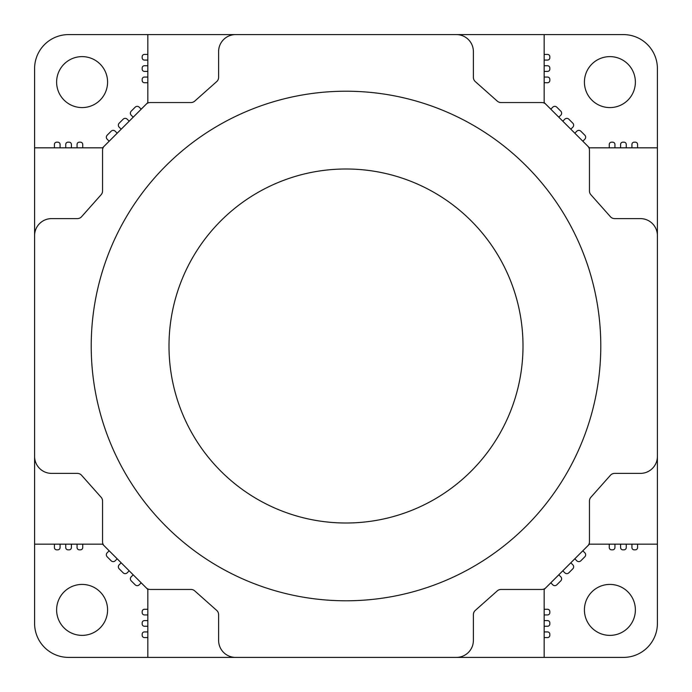 <?xml version="1.0" encoding="UTF-8"?>
<svg xmlns="http://www.w3.org/2000/svg" width="692" height="692" viewBox="0 0 692 692"><rect width="100%" height="100%" fill="white"/><g stroke="black" fill="none" stroke-linecap="round" stroke-linejoin="round"><path stroke-width="1.04" d="M168.995 346A177.005 177.005 0 0 0 346 523.005A177.005 177.005 0 0 0 523.005 346A177.005 177.005 0 0 0 346 168.995A177.005 177.005 0 0 0 168.995 346M91.214 346A254.786 254.786 0 0 0 346 600.786A254.786 254.786 0 0 0 600.786 346A254.786 254.786 0 0 0 346 91.214A254.786 254.786 0 0 0 91.214 346M147.837 589.454L147.837 657.4L544.163 657.4L544.163 589.454L589.454 544.163L657.4 544.163L657.4 147.837L589.454 147.837L544.163 102.546L544.163 34.6L147.837 34.6L147.837 102.546L102.546 147.837L34.6 147.837L34.6 544.163L102.546 544.163L147.837 589.454L141.203 582.828L139.204 584.827A2.829 2.829 0 0 1 135.2 584.827L131.195 580.822A2.829 2.829 0 0 1 131.195 576.817L133.193 574.818M129.196 570.813L127.19 572.82A2.829 2.829 0 0 1 123.185 572.82L119.18 568.815A2.829 2.829 0 0 1 119.18 564.81L121.186 562.804M117.182 558.807L115.183 560.805A2.829 2.829 0 0 1 111.178 560.805L107.174 556.801A2.829 2.829 0 0 1 107.174 552.796L109.172 550.797L102.546 544.163M117.182 133.193L115.183 131.195A2.829 2.829 0 0 0 111.178 131.195L107.174 135.2A2.829 2.829 0 0 0 107.174 139.204L109.172 141.203L102.546 147.837M129.196 121.186L127.19 119.18A2.829 2.829 0 0 0 123.185 119.18L119.18 123.185A2.829 2.829 0 0 0 119.18 127.19L121.186 129.196M147.837 102.546L141.203 109.172L139.204 107.174A2.829 2.829 0 0 0 135.2 107.174L131.195 111.178A2.829 2.829 0 0 0 131.195 115.183L133.193 117.182M584.42 82.097A25.474 25.474 0 0 0 609.903 107.58A25.474 25.474 0 0 0 635.377 82.097A25.474 25.474 0 0 0 609.903 56.623A25.474 25.474 0 0 0 584.42 82.097M584.42 609.903A25.474 25.474 0 0 0 609.903 635.377A25.474 25.474 0 0 0 635.377 609.903A25.474 25.474 0 0 0 609.903 584.42A25.474 25.474 0 0 0 584.42 609.903M56.623 82.097A25.474 25.474 0 0 0 82.097 107.58A25.474 25.474 0 0 0 107.58 82.097A25.474 25.474 0 0 0 82.097 56.623A25.474 25.474 0 0 0 56.623 82.097M56.623 609.903A25.474 25.474 0 0 0 82.097 635.377A25.474 25.474 0 0 0 107.58 609.903A25.474 25.474 0 0 0 82.097 584.42A25.474 25.474 0 0 0 56.623 609.903M76.501 544.163A0.562 0.562 0 0 1 77.063 544.734L77.063 547.562A2.266 2.266 0 0 0 79.329 549.829L80.462 549.829A2.266 2.266 0 0 0 82.729 547.562L82.729 544.163M71.968 544.163A0.562 0.562 0 0 0 71.406 544.734L71.406 547.562A2.266 2.266 0 0 1 69.139 549.829L68.006 549.829A2.266 2.266 0 0 1 65.74 547.562L65.74 544.734A0.562 0.562 0 0 0 65.178 544.163M54.417 544.163L54.417 547.562A2.266 2.266 0 0 0 56.683 549.829L57.817 549.829A2.266 2.266 0 0 0 60.074 547.562L60.074 544.734A0.562 0.562 0 0 1 60.645 544.163M147.837 637.583L144.438 637.583A2.266 2.266 0 0 1 142.171 635.317L142.171 634.183A2.266 2.266 0 0 1 144.438 631.926L147.266 631.926A0.562 0.562 0 0 0 147.837 631.355M147.837 626.822A0.562 0.562 0 0 0 147.266 626.26L144.438 626.26A2.266 2.266 0 0 1 142.171 623.994L142.171 622.861A2.266 2.266 0 0 1 144.438 620.594L147.266 620.594A0.562 0.562 0 0 0 147.837 620.032M147.837 609.271L144.438 609.271A2.266 2.266 0 0 0 142.171 611.538L142.171 612.671A2.266 2.266 0 0 0 144.438 614.937L147.266 614.937A0.562 0.562 0 0 1 147.837 615.499M544.163 615.499A0.562 0.562 0 0 1 544.734 614.937L547.562 614.937A2.266 2.266 0 0 0 549.829 612.671L549.829 611.538A2.266 2.266 0 0 0 547.562 609.271L544.163 609.271M544.163 620.032A0.562 0.562 0 0 0 544.734 620.594L547.562 620.594A2.266 2.266 0 0 1 549.829 622.861L549.829 623.994A2.266 2.266 0 0 1 547.562 626.26L544.734 626.26A0.562 0.562 0 0 0 544.163 626.822M544.163 637.583L547.562 637.583A2.266 2.266 0 0 0 549.829 635.317L549.829 634.183A2.266 2.266 0 0 0 547.562 631.926L544.734 631.926A0.562 0.562 0 0 1 544.163 631.355M574.818 558.807L576.817 560.805A2.829 2.829 0 0 0 580.822 560.805L584.827 556.801A2.829 2.829 0 0 0 584.827 552.796L582.828 550.797L589.454 544.163M570.813 562.804L572.82 564.81A2.829 2.829 0 0 1 572.82 568.815L568.815 572.82A2.829 2.829 0 0 1 564.81 572.82L562.804 570.813M558.807 574.818L560.805 576.817A2.829 2.829 0 0 1 560.805 580.822L556.801 584.827A2.829 2.829 0 0 1 552.796 584.827L550.797 582.828L544.163 589.454M637.583 544.163L637.583 547.562A2.266 2.266 0 0 1 635.317 549.829L634.183 549.829A2.266 2.266 0 0 1 631.926 547.562L631.926 544.734A0.562 0.562 0 0 0 631.355 544.163M626.822 544.163A0.562 0.562 0 0 0 626.26 544.734L626.26 547.562A2.266 2.266 0 0 1 623.994 549.829L622.861 549.829A2.266 2.266 0 0 1 620.594 547.562L620.594 544.734A0.562 0.562 0 0 0 620.032 544.163M609.271 544.163L609.271 547.562A2.266 2.266 0 0 0 611.538 549.829L612.671 549.829A2.266 2.266 0 0 0 614.937 547.562L614.937 544.734A0.562 0.562 0 0 1 615.499 544.163M615.499 147.837A0.562 0.562 0 0 1 614.937 147.266L614.937 144.438A2.266 2.266 0 0 0 612.671 142.171L611.538 142.171A2.266 2.266 0 0 0 609.271 144.438L609.271 147.837M620.032 147.837A0.562 0.562 0 0 0 620.594 147.266L620.594 144.438A2.266 2.266 0 0 1 622.861 142.171L623.994 142.171A2.266 2.266 0 0 1 626.26 144.438L626.26 147.266A0.562 0.562 0 0 0 626.822 147.837M637.583 147.837L637.583 144.438A2.266 2.266 0 0 0 635.317 142.171L634.183 142.171A2.266 2.266 0 0 0 631.926 144.438L631.926 147.266A0.562 0.562 0 0 1 631.355 147.837M558.807 117.182L560.805 115.183A2.829 2.829 0 0 0 560.805 111.178L556.801 107.174A2.829 2.829 0 0 0 552.796 107.174L550.797 109.172L544.163 102.546M562.804 121.186L564.81 119.18A2.829 2.829 0 0 1 568.815 119.18L572.82 123.185A2.829 2.829 0 0 1 572.82 127.19L570.813 129.196M574.818 133.193L576.817 131.195A2.829 2.829 0 0 1 580.822 131.195L584.827 135.2A2.829 2.829 0 0 1 584.827 139.204L582.828 141.203L589.454 147.837M544.163 54.417L547.562 54.417A2.266 2.266 0 0 1 549.829 56.683L549.829 57.817A2.266 2.266 0 0 1 547.562 60.074L544.734 60.074A0.562 0.562 0 0 0 544.163 60.645M544.163 65.178A0.562 0.562 0 0 0 544.734 65.74L547.562 65.74A2.266 2.266 0 0 1 549.829 68.006L549.829 69.139A2.266 2.266 0 0 1 547.562 71.406L544.734 71.406A0.562 0.562 0 0 0 544.163 71.968M544.163 82.729L547.562 82.729A2.266 2.266 0 0 0 549.829 80.462L549.829 79.329A2.266 2.266 0 0 0 547.562 77.063L544.734 77.063A0.562 0.562 0 0 1 544.163 76.501M147.837 76.501A0.562 0.562 0 0 1 147.266 77.063L144.438 77.063A2.266 2.266 0 0 0 142.171 79.329L142.171 80.462A2.266 2.266 0 0 0 144.438 82.729L147.837 82.729M147.837 71.968A0.562 0.562 0 0 0 147.266 71.406L144.438 71.406A2.266 2.266 0 0 1 142.171 69.139L142.171 68.006A2.266 2.266 0 0 1 144.438 65.74L147.266 65.74A0.562 0.562 0 0 0 147.837 65.178M147.837 54.417L144.438 54.417A2.266 2.266 0 0 0 142.171 56.683L142.171 57.817A2.266 2.266 0 0 0 144.438 60.074L147.266 60.074A0.562 0.562 0 0 1 147.837 60.645M54.417 147.837L54.417 144.438A2.266 2.266 0 0 1 56.683 142.171L57.817 142.171A2.266 2.266 0 0 1 60.074 144.438L60.074 147.266A0.562 0.562 0 0 0 60.645 147.837M65.178 147.837A0.562 0.562 0 0 0 65.74 147.266L65.74 144.438A2.266 2.266 0 0 1 68.006 142.171L69.139 142.171A2.266 2.266 0 0 1 71.406 144.438L71.406 147.266A0.562 0.562 0 0 0 71.968 147.837M82.729 147.837L82.729 144.438A2.266 2.266 0 0 0 80.462 142.171L79.329 142.171A2.266 2.266 0 0 0 77.063 144.438L77.063 147.266A0.562 0.562 0 0 1 76.501 147.837M445.086 657.4L462.066 657.4M544.163 657.4L623.431 657.4A33.969 33.969 0 0 0 657.4 623.431L657.4 544.163M657.4 462.066L657.4 445.086M657.4 246.914L657.4 229.934M657.4 147.837L657.4 68.569A33.969 33.969 0 0 0 623.431 34.6L544.163 34.6M462.066 34.6L445.086 34.6M246.914 34.6L229.934 34.6M147.837 34.6L68.569 34.6A33.969 33.969 0 0 0 34.6 68.569L34.6 147.837M34.6 229.934L34.6 246.914M34.6 445.086L34.6 462.066M34.6 544.163L34.6 623.431A33.969 33.969 0 0 0 68.569 657.4L147.837 657.4M229.934 657.4L246.914 657.4M545.824 104.198A5.666 5.666 0 0 0 541.819 102.546L501.025 102.546A5.666 5.666 0 0 1 497.263 101.11L475.292 81.587A5.666 5.666 0 0 1 473.389 77.348L473.389 51.589A16.989 16.989 0 0 0 456.409 34.6M235.591 34.6A16.989 16.989 0 0 0 218.611 51.589L218.611 77.348A5.666 5.666 0 0 1 216.708 81.587L194.737 101.11A5.666 5.666 0 0 1 190.975 102.546L150.181 102.546A5.666 5.666 0 0 0 146.176 104.198M104.198 146.176A5.666 5.666 0 0 0 102.546 150.181L102.546 190.975A5.666 5.666 0 0 1 101.11 194.737L81.587 216.708A5.666 5.666 0 0 1 77.348 218.611L51.589 218.611A16.989 16.989 0 0 0 34.6 235.591M34.6 456.409A16.989 16.989 0 0 0 51.589 473.389L77.348 473.389A5.666 5.666 0 0 1 81.587 475.292L101.11 497.263A5.666 5.666 0 0 1 102.546 501.025L102.546 541.819A5.666 5.666 0 0 0 104.198 545.824M146.176 587.802A5.666 5.666 0 0 0 150.181 589.454L190.975 589.454A5.666 5.666 0 0 1 194.737 590.89L216.708 610.413A5.666 5.666 0 0 1 218.611 614.652L218.611 640.411A16.989 16.989 0 0 0 235.591 657.4M456.409 657.4A16.989 16.989 0 0 0 473.389 640.411L473.389 614.652A5.666 5.666 0 0 1 475.292 610.413L497.263 590.89A5.666 5.666 0 0 1 501.025 589.454L541.819 589.454A5.666 5.666 0 0 0 545.824 587.802M587.802 545.824A5.666 5.666 0 0 0 589.454 541.819L589.454 501.025A5.666 5.666 0 0 1 590.89 497.263L610.413 475.292A5.666 5.666 0 0 1 614.652 473.389L640.411 473.389A16.989 16.989 0 0 0 657.4 456.409M657.4 235.591A16.989 16.989 0 0 0 640.411 218.611L614.652 218.611A5.666 5.666 0 0 1 610.413 216.708L590.89 194.737A5.666 5.666 0 0 1 589.454 190.975L589.454 150.181A5.666 5.666 0 0 0 587.802 146.176"/></g></svg>
